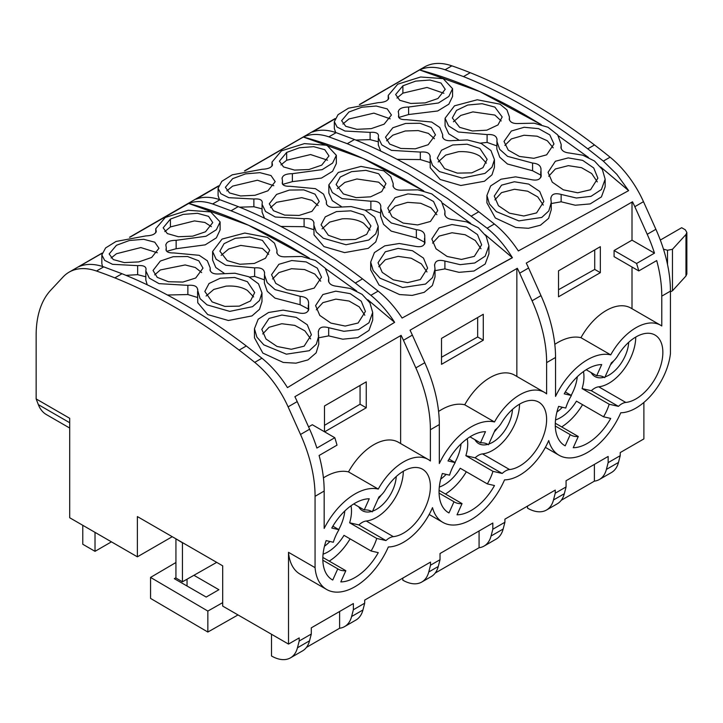 <?xml version="1.0" encoding="UTF-8"?>
<svg xmlns="http://www.w3.org/2000/svg" width="723" height="723" viewBox="0 0 723 723"><rect width="100%" height="100%" fill="white"/><g stroke="black" fill="none" stroke-linecap="round" stroke-linejoin="round"><path stroke-width="1.08" d="M172.246 536.701L137.379 556.827L69.706 517.758L69.706 418.301L36.15 398.924L36.15 335.282A113.782 65.694 60 0 1 50.7 290.239L63.109 276.945A75.852 43.796 60 0 1 69.119 272.146A75.852 43.796 60 0 1 96.493 271.026A568.92 328.468 60 0 1 114.849 277.876A568.911 328.459 60 0 1 239.123 350.122A568.911 328.468 60 0 1 254.722 362.368A75.852 43.796 60 0 1 288.106 406.85L297.207 401.59A75.852 43.796 60 0 0 294.885 396.692L401.111 335.364A75.852 43.796 60 0 1 403.443 340.262L412.363 335.111A75.852 43.796 60 0 0 410.04 330.212L517.343 268.26A75.852 43.796 60 0 1 519.665 273.158L528.594 268.007A75.852 43.796 60 0 0 526.263 263.109L632.498 201.78A75.852 43.796 60 0 1 634.821 206.679L643.479 201.681A75.852 43.796 60 0 0 610.095 157.198A568.911 328.468 60 0 0 594.496 144.952A568.911 328.459 60 0 0 470.221 72.698A568.92 328.468 60 0 0 451.866 65.847A75.852 43.796 60 0 0 424.491 66.977L359.34 104.591M114.849 277.876L122.024 273.728C163.416 290.429 204.844 314.505 246.308 345.974L261.925 358.21C271.568 366.046 280.081 375.843 287.465 387.609L394.631 322.35L367.772 299.729M394.577 322.259C387.636 311.523 379.738 302.539 370.881 295.309L355.309 283.045C313.963 251.514 272.535 227.429 231.035 210.791L238.247 206.624C279.647 223.326 321.075 247.402 362.53 278.879L378.147 291.107C387.076 298.346 395.056 307.32 402.105 318.039L512.363 257.65C505.106 245.856 496.692 236.041 487.103 228.206L494.378 224.003C503.298 231.243 511.288 240.217 518.337 250.935L628.639 190.628L616.864 174.379L603.325 161.102L610.095 157.198M487.103 228.206L447.79 198.653L408.061 173.421L368.296 152.752L347.257 143.696L354.478 139.521C395.87 156.222 437.298 180.307 478.762 211.776L494.378 224.003M603.325 161.102L587.763 148.839C546.416 117.307 504.988 93.222 463.488 76.593L445.106 69.751C435.463 66.489 426.95 66.552 419.566 69.923L359.991 104.428L419.566 69.923L479.955 91.667L541.274 124.663L524.229 114.406C488.784 93.981 453.899 79.15 419.566 69.923M485.25 234.767L512.417 257.731L402.105 318.039M288.106 406.85L300.515 434.469L309.616 429.209L297.207 401.59M309.616 429.209A113.782 65.694 60 0 1 316.882 448.061L334.794 437.713A113.782 65.694 60 0 1 337.008 445.151L319.096 455.499A113.782 65.694 60 0 1 324.166 490.899A113.782 65.694 60 0 1 324.166 491.053L324.166 528.432A56.828 32.806 -60 0 1 378.265 489.073A49.245 28.432 -60 0 1 428.188 459.457A49.245 28.432 -60 0 1 430.393 460.985L430.393 429.724A113.782 65.694 60 0 0 430.393 429.57A113.782 65.694 60 0 0 415.842 367.88L403.443 340.262M415.842 367.88L424.772 362.729L412.363 335.111M519.665 273.158L532.074 300.777L540.994 295.626L528.594 268.007M636.574 263.488A113.782 65.694 60 0 1 638.78 270.926L614.089 256.665L614.089 250.51L636.574 263.488L654.487 253.14A113.782 65.694 60 0 0 647.23 234.297L634.821 206.679M647.23 234.297L655.888 229.299L643.479 201.681M300.515 434.469A113.782 65.694 60 0 1 315.065 496.312L324.166 491.053M424.772 362.729A113.782 65.694 60 0 1 439.322 424.419A113.782 65.694 60 0 1 439.322 424.573L439.322 463.506A56.828 32.806 -60 0 1 494.496 421.97A49.245 28.432 -60 0 1 544.41 392.354A49.245 28.432 -60 0 1 546.624 393.881L546.624 362.621L555.544 357.469L555.544 396.403A56.828 32.806 -60 0 1 610.718 354.876A49.245 28.432 -60 0 1 660.641 325.251A49.245 28.432 -60 0 1 661.78 325.974L661.78 296.141L670.438 291.134A113.782 65.694 60 0 0 655.888 229.299M532.074 300.777A113.782 65.694 60 0 1 546.624 362.467A113.782 65.694 60 0 1 546.624 362.621M540.994 295.626A113.782 65.694 60 0 1 555.544 357.316A113.782 65.694 60 0 1 555.544 357.469M638.78 270.926L656.701 260.578A113.782 65.694 60 0 1 661.78 295.987A113.782 65.694 60 0 1 661.78 296.141M670.438 291.134L670.438 353.664A49.164 28.387 -60 0 1 620.777 412.77A56.746 32.761 -60 0 1 559.105 455.282A56.746 32.761 -60 0 1 548.721 440.542A49.164 28.387 -60 0 1 504.546 479.873A56.746 32.761 -60 0 1 442.874 522.386A56.746 32.761 -60 0 1 432.499 507.645A49.164 28.387 -60 0 1 388.323 546.977A56.746 32.761 -60 0 1 326.651 589.489A56.746 32.761 -60 0 1 315.065 567.645L315.065 496.312M378.969 496.936L372.273 511.839A33.33 19.241 -60 0 0 371.685 511.477A33.33 19.241 -60 0 0 364.22 509.977L369.245 498.78A45.531 26.29 -60 0 0 331.776 528.043L338.96 529.706A33.33 19.241 -60 0 0 333.321 542.259L326.136 540.596A45.531 26.29 -60 0 0 332.255 579.774A45.531 26.29 -60 0 0 332.743 580.045L337.777 568.847A33.33 19.241 -60 0 0 338.355 569.209A33.33 19.241 -60 0 0 345.829 570.709L340.795 581.907A45.531 26.29 -60 0 0 378.265 552.652L371.08 550.989A33.33 19.241 -60 0 0 376.719 538.436L385.974 540.569A15.174 8.757 -60 0 1 393.357 536.647A37.948 21.907 -60 0 0 425.892 506.389A37.948 21.907 -60 0 0 422.539 469.236A37.948 21.907 -60 0 0 385.251 490.031A15.174 8.757 -60 0 1 378.969 496.936M480.443 442.874A33.33 19.241 -60 0 1 487.917 444.383A33.33 19.241 -60 0 1 488.495 444.735L495.192 429.833A15.174 8.757 -60 0 0 501.473 422.928A37.948 21.907 -60 0 1 538.762 402.133A37.948 21.907 -60 0 1 542.114 439.295A37.948 21.907 -60 0 1 509.579 469.543A15.174 8.757 -60 0 0 502.196 473.466L492.95 471.333A33.33 19.241 -60 0 1 487.311 483.886L494.496 485.549A45.531 26.29 -60 0 1 457.026 514.803L462.051 503.606A33.33 19.241 -60 0 1 454.586 502.105A33.33 19.241 -60 0 1 453.999 501.744L448.974 512.941A45.531 26.29 -60 0 1 448.486 512.679A45.531 26.29 -60 0 1 442.368 473.493L449.552 475.156A33.33 19.241 -60 0 1 455.192 462.603L448.007 460.94A45.531 26.29 -60 0 1 485.476 431.676L480.443 442.874L469.968 436.837M596.665 375.779A33.33 19.241 -60 0 1 604.139 377.279A33.33 19.241 -60 0 1 604.726 377.641L611.414 362.729A15.174 8.757 -60 0 0 617.704 355.824A37.948 21.907 -60 0 1 654.993 335.029A37.948 21.907 -60 0 1 658.346 372.191A37.948 21.907 -60 0 1 625.802 402.44A15.174 8.757 -60 0 0 618.427 406.362L609.173 404.229A33.33 19.241 -60 0 1 603.533 416.782L610.718 418.445A45.531 26.29 -60 0 1 573.249 447.709L578.283 436.502A33.33 19.241 -60 0 1 570.809 435.002A33.33 19.241 -60 0 1 570.23 434.64L565.196 445.847A45.531 26.29 -60 0 1 564.708 445.576A45.531 26.29 -60 0 1 558.59 406.389L565.775 408.052A33.33 19.241 -60 0 1 571.414 395.499L564.229 393.836A45.531 26.29 -60 0 1 601.699 364.573L596.665 375.779L586.199 369.733M643.886 402.449L643.886 438.915L620.226 452.571L620.226 455.671L608.142 462.648L608.142 456.457L566.073 480.741L566.073 486.94L555.246 493.185L555.246 490.086L504.907 519.15L504.907 522.25L492.824 529.227L492.824 523.036L440.027 553.52L440.027 559.71L438.265 566.489A37.93 21.898 60 0 1 431.279 576.556L421.771 582.042A37.93 21.898 60 0 1 402.991 580.271A37.93 21.898 60 0 1 402.801 580.162L402.801 578.102M326.651 589.489L300.099 574.161A56.746 32.761 -60 0 1 288.513 552.318L315.065 567.645M440.027 559.71L430.519 565.196L430.519 562.096L364.699 600.099L364.699 603.199L353.366 609.742L353.366 603.551L311.297 627.835L311.297 634.035L299.205 641.012L299.205 637.912L288.513 644.085L288.513 552.318M311.297 634.035L309.534 640.813A37.93 21.898 60 0 1 302.548 650.881L290.465 657.858A37.93 21.898 60 0 1 271.685 656.086A37.93 21.898 60 0 1 271.496 655.978L271.496 634.261M299.205 641.012L297.451 647.79A37.93 21.898 60 0 1 290.465 657.858M353.366 609.742L351.613 616.52A37.93 21.898 60 0 1 344.618 626.588A37.93 21.898 60 0 1 339.62 628.242L339.62 611.477M364.699 603.199L362.946 609.977A37.93 21.898 60 0 1 355.951 620.045L344.618 626.588M430.519 565.196L428.766 571.974A37.93 21.898 60 0 1 421.771 582.042M492.824 529.227L491.062 536.005A37.93 21.898 60 0 1 484.076 546.073A37.93 21.898 60 0 1 479.078 547.727L479.078 530.962M504.907 522.25L503.154 529.028A37.93 21.898 60 0 1 496.159 539.096L484.076 546.073M566.073 486.94L564.311 493.719A37.93 21.898 60 0 1 557.325 503.786L546.507 510.031A37.93 21.898 60 0 1 527.727 508.26A37.93 21.898 60 0 1 527.537 508.152L527.537 506.082M555.246 493.185L553.493 499.964A37.93 21.898 60 0 1 546.507 510.031M608.142 462.648L606.389 469.426A37.93 21.898 60 0 1 599.394 479.494A37.93 21.898 60 0 1 594.396 481.147L594.396 464.383M620.226 455.671L618.472 462.449A37.93 21.898 60 0 1 611.477 472.517L599.394 479.494M306.48 647.383L339.62 628.242M435.201 573.059L479.078 547.727M561.256 500.289L594.396 481.147M137.379 556.827L137.379 516.574L182.621 542.693L222.693 565.829L222.693 606.091L288.513 644.085M36.15 398.924L38.346 404.627A49.164 28.387 120 0 0 46.435 414.613L69.706 428.052M238.247 206.624L219.928 199.756C211.062 196.719 203.163 196.502 196.231 199.114L218.436 186.218L196.168 199.141M347.257 143.696L328.884 136.855C319.232 133.592 310.718 133.647 303.344 137.027L245.079 170.773L303.344 137.027L363.073 158.473L423.732 190.944M354.478 139.521L336.15 132.652C327.293 129.616 319.394 129.399 312.453 132.011L334.894 118.988L312.399 132.038M122.024 273.728L103.705 266.859C94.117 263.588 85.694 263.597 78.436 266.877L102.088 253.258L78.391 266.904M188.694 203.452C222.53 212.716 256.891 227.393 291.785 247.51L309.354 258.102L248.595 225.26L188.694 203.452L130.059 237.162L188.694 203.452C195.743 200.759 203.732 200.931 212.652 203.958L219.928 199.756M231.035 210.791L212.652 203.958M111.432 541.852L95.02 551.333L82.784 544.265L82.784 525.314M660.641 325.251L630.872 308.061A49.245 28.432 120 0 0 580.949 337.686A56.828 32.806 120 0 0 554.812 344.347M632.01 267.013L632.01 308.721M614.089 250.51L632.01 240.163L654.487 253.14M632.01 202.06L632.01 240.163M600.334 246.679L558.527 270.818L558.527 296.801L600.334 272.661L600.334 246.679M580.949 337.686L610.718 354.876M594.722 249.923L594.722 269.417L558.527 289.724M600.334 272.661L594.722 269.417M544.41 392.354L514.64 375.165A49.245 28.432 120 0 0 464.726 404.79A56.828 32.806 120 0 0 438.581 411.45M516.855 268.54L516.855 376.439M483.28 340.217L483.28 314.279L441.509 338.4L441.509 364.338L483.28 340.217L477.659 336.972L441.509 357.243M464.726 404.79L494.496 421.97M477.659 317.533L477.659 336.972M428.188 459.457L398.418 442.268A49.245 28.432 120 0 0 348.495 471.893A56.828 32.806 120 0 0 323.425 477.867M400.632 335.644L400.632 443.542M308.576 426.895L312.318 424.735L334.794 437.713M324.482 431.758L324.482 405.964L366.254 381.852L366.254 407.79L324.609 431.83M348.495 471.893L378.265 489.073M360.063 385.422L360.063 404.211L324.482 425.35M366.254 407.79L360.063 404.211M324.473 546.226A33.33 19.241 120 0 0 329.941 541.473M338.716 529.561A33.33 19.241 120 0 0 344.844 510.953M332.86 526.181L338.96 529.706M353.746 503.931L364.22 509.977M371.08 511.161L372.273 511.839M403.307 471.269A37.948 21.907 120 0 1 366.263 521.012A15.174 8.757 120 0 0 358.888 524.934L349.634 522.792A33.33 19.241 120 0 0 351.505 511.098A33.33 19.241 120 0 0 350.998 505.784M349.634 522.792L376.719 538.436M323.082 554.143A33.33 19.241 120 0 0 343.994 535.345L371.08 550.989M322.856 557.442L345.829 570.709M322.847 560.226L337.777 568.847M331.776 579.494L332.743 580.045M358.671 506.778A28.016 16.177 120 0 0 362.467 510.727A28.016 16.177 120 0 0 371.595 511.45M372.58 511.143A28.016 16.177 120 0 0 396.249 476.511M358.888 524.934L385.974 540.569M329.209 561.12A45.531 26.29 120 0 0 350.104 538.87M359.611 508.206A28.016 16.177 120 0 0 361.319 508.305M378.03 499.024A28.016 16.177 120 0 0 381.283 495.029M440.705 479.123A33.33 19.241 120 0 0 446.163 474.369M454.939 462.458A33.33 19.241 120 0 0 461.066 443.85M449.082 459.078L455.192 462.603M487.311 444.058L488.495 444.735M519.539 404.166A37.948 21.907 120 0 1 482.485 453.908A15.174 8.757 120 0 0 475.11 457.831L465.865 455.689A33.33 19.241 120 0 0 467.727 443.994A33.33 19.241 120 0 0 467.221 438.68M465.865 455.689L492.95 471.333M439.304 487.04A33.33 19.241 120 0 0 460.226 468.251L487.311 483.886M439.078 490.339L462.051 503.606M439.069 493.122L453.999 501.744M448.007 512.39L448.974 512.941M474.903 439.674A28.016 16.177 120 0 0 478.698 443.624A28.016 16.177 120 0 0 487.826 444.347M488.811 444.039A28.016 16.177 120 0 0 512.471 409.408M475.11 457.831L502.196 473.466M445.44 494.017A45.531 26.29 120 0 0 466.326 471.776M475.842 441.102A28.016 16.177 120 0 0 477.541 441.202M494.252 431.92A28.016 16.177 120 0 0 497.514 427.926M556.927 412.02A33.33 19.241 120 0 0 562.395 407.275M571.17 395.354A33.33 19.241 120 0 0 577.297 376.746M565.314 391.974L571.414 395.499M603.533 376.954L604.726 377.641M635.761 337.063A37.948 21.907 120 0 1 598.707 386.805A15.174 8.757 120 0 0 591.342 390.727L582.087 388.585A33.33 19.241 120 0 0 583.958 376.891A33.33 19.241 120 0 0 583.452 371.577M582.087 388.585L609.173 404.229M555.535 419.936A33.33 19.241 120 0 0 576.448 401.148L603.533 416.782M555.3 423.235L578.283 436.502M555.3 426.028L570.23 434.64M564.229 445.287L565.196 445.847M591.125 372.58A28.016 16.177 120 0 0 594.921 376.52A28.016 16.177 120 0 0 604.048 377.252M605.034 376.936A28.016 16.177 120 0 0 628.703 342.304M591.342 390.727L618.427 406.362M561.663 426.913A45.531 26.29 120 0 0 582.557 404.672M592.065 373.999A28.016 16.177 120 0 0 593.764 374.098M610.483 364.817A28.016 16.177 120 0 0 613.737 360.822M95.02 551.333L95.02 532.372M175.933 562.512L150.556 577.415L150.556 598.4L207.844 632.047L238.012 614.93M222.693 602.648L207.844 611.071L150.556 577.415M175.933 577.74L174.315 578.671L206.182 597.062L218.906 589.715L193.927 575.291M216.701 562.367L182.431 581.816L182.431 542.801L176.06 538.906M207.844 611.071L207.844 632.047M182.431 581.816L175.933 578.002L175.933 538.978M187.04 586.019L187.04 579.195M660.325 240.054L681.681 227.718L685.332 229.824L686.85 232.454L685.973 234.496L672.471 249.29L667.519 250.257L663.479 249.173M686.85 232.454L686.85 273.954L685.973 275.987L672.471 290.791L670.438 291.821M558.31 135.743L588.432 157.415M600.632 166.959L628.594 190.547M470.628 223.335L442.621 203.226L470.7 223.362M485.205 234.704L512.363 257.65M356.656 291.026L325.594 268.667M518.337 250.935L628.639 190.628L600.686 167.031M588.35 157.37L558.319 135.761M560.931 147.365L560.976 146.814C561.111 150.393 563.913 152.454 569.381 153.023L582.846 155.201L594.505 161.03L602.367 169.525L605.16 179.214L605.16 186.724L601.428 196.891L590.185 203.913L575.246 205.233L561.138 201.789L561.138 194.424C554.586 192.734 551.161 194.216 550.863 198.879L551.26 202.485L548.802 210.917L541.753 217.442L518.861 220.895L496.312 211.595L489.372 203.868L486.913 195.463L490.646 185.938L501.021 179.214L515.571 176.855L530.863 179.557C537.415 180.976 540.84 179.467 541.147 175.029L541.238 175.825M551.26 203.543L561.138 201.789M551.26 202.485L551.26 209.751L548.612 218.373L540.424 225.224L528.405 228.296L515.734 227.447L495.318 217.984L486.913 202.829L486.913 195.463M540.759 175.074L532.58 170.755L507.456 164.004L499.747 157.189L496.837 149.055L497.017 139.024M496.837 145.892L487.103 142.413L480.461 143.136M398.527 116.927L398.527 116.114C398.563 118.599 401.129 119.783 406.227 119.657L431.667 122.033L439.792 127.492L442.675 134.677L442.539 136.322C443.018 139.711 446.308 141.139 452.408 140.614L467.374 139.946L481.229 143.47L490.953 150.556L494.442 159.638L494.442 167.311L491.992 174.812L484.437 181.256L460.831 185.495L440.19 179.485L430.23 167.727L430.113 156.81C430.04 153.104 426.778 151.523 420.325 152.074L391.486 150.366L381.78 144.862L378.301 137.668L378.509 135.834C378.373 133.104 375.571 131.957 370.104 132.372L344.97 131.035L337.108 127.067L334.324 121.672L338.057 114.677L348.495 108.188L378.346 102.63C384.907 102.341 388.332 100.687 388.622 97.65L388.224 95.463L397.722 84.193L420.623 76.99L443.172 78.635L452.571 88.676L448.838 96.439L438.472 102.982L408.603 107.04C402.051 107.103 398.626 108.739 398.337 111.966L398.246 111.45M397.126 159.331L420.325 159.575L430.031 162.558M378.301 137.822L378.301 144.998L380.741 151.098M355.815 140.063L370.104 139.629L378.301 141.78M335.689 132.499L334.324 128.567L334.324 121.672M452.571 88.676L452.571 96.448L448.838 104.184L437.695 110.981L408.603 114.532L408.603 107.04M398.744 117.478L408.603 114.532M496.981 139.449C496.502 135.779 493.213 134.162 487.103 134.595L458.292 131.993L448.567 125.91L445.079 118.22L445.079 125.929L448.802 133.863L458.563 139.828M494.903 199.855L501.536 192.625L514.46 189.263L527.618 191.188L537.731 196.891L543.289 205.097M548.712 176.231L555.354 168.983L568.341 165.657L581.536 167.691L591.694 173.547L597.297 181.898M504.871 145.413L511.333 138.933L524.03 135.237L537.099 136.204L547.338 140.777L553.203 147.863M453.402 121.78L460.777 115.436L472.887 111.884L494.884 115.074L501.193 120.958M342.892 124.022L348.911 118.988L373.899 113.131L390.212 118.834M386.579 140.822L392.824 135.183L405.278 130.98L418.147 130.574L428.377 133.384L434.46 138.726M402.892 85.802L415.626 81.13L429.932 80.027L441.012 83.064L445.214 89.3L437.948 98.509L425.169 102.892L410.809 103.452L399.765 100.289L395.635 94.532L402.892 85.802L402.892 93.14L427.04 87.447L443.913 93.285M402.892 93.14L396.999 98.039M486.353 163.136L479.846 156.123C474.297 152.689 467.157 151.224 458.445 151.713L445.702 155.093L438.165 161.97M444.6 168.622L457.352 173.122L471.758 172.86L482.946 167.691L487.148 159.322L479.846 148.414L467.085 144.193L452.688 144.962L441.5 150.23L437.298 158.174L444.6 168.622M392.824 127.772L385.504 137.189L389.697 144.076L400.885 148.459L415.327 148.802L428.152 144.745L435.463 134.867L431.251 127.528L420.054 123.262L405.63 123.434L392.824 127.772M348.911 112.011L341.608 120.687L345.748 126.308L356.81 129.318L371.224 128.64L384.13 124.175L391.432 115.011L387.23 108.911L376.15 106.019L361.798 107.239L348.911 112.011M459.629 127.32L472.39 130.99L486.796 130.185L497.984 124.925L502.178 116.963L494.884 107.103L482.133 103.714L467.727 105.034L456.529 110.384L452.336 117.921L459.629 127.32M546.66 154.83L553.972 143.949L549.787 134.885L538.599 128.64L524.157 127.275L511.333 131.035L504.012 141.446L508.233 150.104L519.439 156.439L533.854 158.31L546.66 154.83M590.574 189.733L597.876 178.174L593.728 167.962L582.666 160.37L568.251 157.894L555.354 161.265L548.052 172.327L552.264 182.16L563.344 189.824L577.695 192.788L590.574 189.733M536.593 212.905L543.85 201.491L539.72 191.468L528.694 184.085L514.351 181.762L501.536 185.16L494.27 196.087L498.454 205.73L509.507 213.186L523.786 215.996L536.593 212.905M398.725 117.442L398.725 114.333L398.481 116.52M398.725 114.333L398.337 111.966M388.622 98.735L388.721 98.238M430.239 156.087L430.113 156.81M494.442 159.638L491.992 167.203L485.006 173.393L462.232 178.102L439.476 171.586L432.481 165.305L430.031 158.165M541.003 168.712L540.958 169.281C540.84 165.648 538.048 163.57 532.58 163.064L507.582 156.367L499.656 149.309L496.837 141.247M540.958 169.281L541.147 176.602M550.863 198.879L550.763 198.102M605.16 179.214L601.419 189.516L590.971 196.358L576.376 198.021L561.138 194.424M560.976 147.926L561.184 144.473L557.704 134.903L547.989 127.257L534.152 123.19L519.159 123.497C513.05 123.886 509.76 122.295 509.281 118.717L509.245 119.132M445.079 118.22L454.505 105.82L477.252 99.774L499.991 104.166L506.968 109.923L509.426 116.972L509.281 119.548M423.714 190.935L407.998 181.509C372.562 161.075 337.677 146.245 303.344 137.027M444.699 213.999L444.744 213.457C444.88 217.027 447.682 219.096 453.149 219.656L466.615 221.844L478.265 227.673L486.136 236.168L488.929 245.856L488.929 253.827L485.196 264.003L473.954 271.026L459.015 272.336L444.907 268.893L444.907 261.066C438.355 259.376 434.93 260.858 434.631 265.513L435.029 269.119L432.571 277.551L425.513 284.076L402.63 287.537L380.081 278.228L373.14 270.501L370.682 262.106L374.415 252.571L384.79 245.847L399.34 243.497L414.631 246.191C421.184 247.618 424.609 246.109 424.916 241.672L425.007 242.458M435.029 270.655L444.907 268.893M435.029 269.119L435.029 276.864L432.381 285.486L424.193 292.336L412.173 295.4L399.503 294.55L379.087 285.088L370.682 269.932L370.682 262.106M424.528 242.178L416.349 237.858L391.224 231.116L383.515 224.302L380.605 216.159L380.786 205.666M380.605 212.996L370.872 209.516L365.178 210.185M282.295 183.561L282.295 182.747C282.332 185.233 284.898 186.417 289.995 186.29L315.436 188.667L323.561 194.135L326.444 201.31L326.308 202.955C326.787 206.344 330.077 207.781 336.177 207.257L351.143 206.579L364.998 210.104L374.722 217.198L378.21 226.281L378.21 234.424L375.761 241.925L368.206 248.36L344.6 252.607L323.958 246.588L313.999 234.83L313.881 223.443C313.809 219.738 310.547 218.165 304.094 218.708L275.255 217.008L265.549 211.496L262.069 204.311L262.277 202.476C262.142 199.747 259.34 198.59 253.872 199.006L228.739 197.677L220.877 193.701L218.084 188.305L221.825 181.31L232.264 174.821L262.115 169.272C268.676 168.983 272.101 167.32 272.39 164.293L271.993 162.106L281.491 150.827L304.392 143.624L326.941 145.269L336.34 155.309L332.607 163.073L322.241 169.625L292.372 173.683C285.82 173.737 282.395 175.382 282.106 178.599L282.015 178.093M280.913 226.444L304.094 226.688L313.791 229.67M262.069 204.464L262.069 212.101L264.501 218.192M239.602 207.176L253.872 206.742L262.069 208.893M219.458 199.593L218.093 195.671L218.093 188.305M336.34 155.309L336.34 163.552L332.607 171.288L321.464 178.084L292.372 181.636L292.372 173.683M282.693 184.374L292.372 181.636M380.75 206.091C380.271 202.413 376.981 200.795 370.872 201.229L342.06 198.635L332.336 192.553L328.848 184.853L328.848 193.032L332.291 200.678L341.355 206.543M378.762 266.733L385.305 259.729L398.138 256.376L411.224 258.238L421.337 263.859L426.986 271.965M432.571 243.109L439.114 236.096L452.02 232.761L465.151 234.74L475.3 240.506L480.985 248.757M388.748 212.291L395.101 206.046L407.691 202.35L420.687 203.271L430.917 207.745L436.882 214.731M337.307 188.649L344.817 182.413L356.873 178.97L378.653 182.178L384.835 187.835M226.841 190.872L232.67 186.091L257.415 180.226L273.809 185.721M270.492 207.682L276.584 202.295L301.708 197.65L311.911 200.379L318.102 205.603M286.66 152.445L299.394 147.772L313.701 146.67L324.781 149.697L328.983 155.933L321.717 165.142L308.938 169.525L294.568 170.086L283.533 166.923L279.403 161.166L286.66 152.445L286.66 160.253L310.565 154.55L327.519 160.172M286.66 160.253L280.958 164.898M370.022 230.013L363.615 223.235C358.066 219.801 350.926 218.328 342.214 218.825L329.643 222.115L322.051 228.848M328.369 235.264L341.12 239.765L355.517 239.503L366.715 234.333L370.917 225.956L363.615 215.047L350.854 210.836L336.457 211.595L325.269 216.864L321.066 224.817L328.369 235.264M276.584 194.415L269.272 203.823L273.466 210.709L284.654 215.093L299.096 215.436L311.92 211.378L319.232 201.5L315.02 194.162L303.823 189.896L289.399 190.068L276.584 194.415M232.67 178.644L225.377 187.32L229.516 192.942L240.578 195.96L254.993 195.282L267.899 190.818L275.201 181.654L270.998 175.544L259.919 172.661L245.567 173.882L232.67 178.644M343.398 193.954L356.159 197.632L370.565 196.819L381.753 191.568L385.946 183.597L378.653 173.746L365.892 170.357L351.495 171.667L340.298 177.018L336.105 184.564L343.398 193.954M430.429 221.473L437.74 210.592L433.556 201.527L422.368 195.273L407.926 193.909L395.101 197.668L387.781 208.088L392.002 216.737L403.208 223.082L417.623 224.943L430.429 221.473M474.342 256.367L481.645 244.817L477.496 234.595L466.434 227.013L452.02 224.537L439.114 227.899L431.821 238.97L436.032 248.802L447.112 256.457L461.455 259.43L474.342 256.367M420.361 279.539L427.618 268.134L423.488 258.111L412.462 250.727L398.12 248.396L385.305 251.794L378.039 262.729L382.223 272.363L393.276 279.819L407.555 282.639L420.361 279.539M282.494 184.085L282.494 180.967L282.25 183.163M282.494 180.967L282.106 178.599M272.39 165.377L272.49 164.88M314.008 222.72L313.881 223.443M378.21 226.281L375.761 233.845L368.775 240.027L346.001 244.745L323.244 238.219L316.249 231.938L313.791 224.808M424.772 235.346L424.726 235.915C424.609 232.282 421.816 230.212 416.349 229.697L391.351 223L383.425 215.942L380.605 207.89M424.726 235.915L424.916 243.244M434.631 265.513L434.532 264.735M488.929 245.856L485.187 256.159L474.74 263L460.144 264.663L444.907 261.066M444.744 214.559L444.952 211.107L441.473 201.545L431.758 193.891L417.912 189.833L402.928 190.14C396.819 190.529 393.529 188.929 393.05 185.359L393.014 185.766M328.848 184.853L338.274 172.454L361.021 166.407L383.759 170.8L390.736 176.566L393.195 183.615L393.05 186.182M325.612 268.685L356.556 290.98M367.835 299.81L394.631 322.35L287.465 387.609M221.139 255.382L228.703 248.992L240.732 245.413L262.422 248.486L268.685 254.333M372.697 312.49L372.697 320.072L368.974 330.411L357.749 337.677L342.792 339.204L328.676 335.879L328.676 327.7L343.904 331.297L358.509 329.634L368.956 322.792L372.697 312.49L369.905 302.801L362.033 294.306L350.384 288.477L336.918 286.29C331.45 285.73 328.649 283.66 328.513 280.09L328.721 277.749L325.233 268.179L315.526 260.533L301.681 256.466L286.697 256.773C280.587 257.162 277.298 255.571 276.819 251.993L276.782 252.408M318.798 337.777L328.676 335.879M318.301 331.378L318.798 344.085L316.159 352.842L307.98 359.891L295.951 363.163L283.271 362.449L262.847 353.086L254.451 337.795L254.451 328.739L258.183 319.214L268.558 312.49L283.109 310.131L298.4 312.833C304.952 314.252 308.378 312.743 308.685 308.305L308.775 309.101M308.296 309.01L300.108 304.708L274.984 298.129L267.275 291.288L264.374 283.045L264.546 272.3M264.374 279.837L254.641 276.394L249.516 277.09M197.56 291.441L197.759 302.738L207.736 314.595L228.369 320.488L251.984 315.915L259.53 309.29L261.979 301.636L261.979 292.914L259.53 300.479L252.544 306.669L229.769 311.378L207.013 304.853L200.018 298.581L197.65 290.086C197.578 286.38 194.315 284.799 187.863 285.35L159.024 283.642L149.318 278.138L145.838 270.944L146.046 269.11C145.91 266.38 143.109 265.224 137.641 265.639L112.508 264.311L104.645 260.343L101.853 254.939L105.594 247.944L116.032 241.464L145.883 235.906C152.436 235.617 155.87 233.954 156.159 230.926L155.761 228.739L165.26 217.469L188.161 210.266L210.709 211.911L220.108 221.952L216.376 229.715L206.01 236.258L176.141 240.316C169.589 240.379 166.163 242.015 165.874 245.233L165.784 244.726M167.483 295.02L187.863 294.541L197.56 297.478M145.838 271.098L145.838 280.072L147.212 284.79M126.028 275.364L137.641 274.668L145.838 276.792M102.512 266.462L101.853 263.642L101.853 254.939M220.108 221.952L220.108 229.896L216.376 237.831L205.215 244.853L176.141 248.73L176.141 240.316M166.724 251.306L176.141 248.73M224.202 273.267L215.797 267.501L212.616 260.027L212.616 251.496L222.042 239.096L244.79 233.05L267.528 237.442L274.505 243.199L276.963 250.248L276.819 252.815M262.738 333.936L269.064 327.275L281.789 323.723L294.794 325.395L304.898 330.872L310.646 338.897M316.358 309.806L322.883 302.657L335.861 299.123L349.055 301.03L359.204 306.841L364.817 315.219M272.544 278.979L278.87 272.607L291.541 268.712L304.6 269.552L314.839 274.062L320.723 281.184M111.116 258.021L116.439 253.737L140.804 247.564L157.316 252.734M154.659 274.885L160.352 269.941L185.151 264.952L195.337 267.51L201.663 272.589M170.429 219.078L183.163 214.406L197.469 213.303L208.549 216.34L212.752 222.576L205.486 231.785L192.707 236.159L178.337 236.728L167.302 233.565L163.172 227.808L170.429 219.078L170.429 226.923L194.478 220.913L204.889 222.467L211.387 226.651M170.429 226.923L164.799 231.613M253.646 296.945L247.383 290.42C241.834 286.986 234.695 285.567 225.983 286.154L213.791 289.435L206.1 296.023M212.128 301.898L224.889 306.398L239.286 306.136L250.483 300.967L254.686 292.589L247.383 281.69L234.623 277.469L220.226 278.238L209.037 283.506L204.835 291.45L212.128 301.898M160.352 261.048L153.041 270.465L157.234 277.352L168.414 281.726L182.865 282.069L195.689 278.021L203 268.134L198.789 260.804L187.591 256.529L173.168 256.71L160.352 261.048M116.439 245.287L109.146 253.963L113.285 259.584L124.347 262.594L138.762 261.916L151.667 257.451L158.97 248.287L154.767 242.187L143.687 239.295L129.336 240.515L116.439 245.287M166.064 250.194L166.064 249.381C166.1 251.875 168.667 253.059 173.764 252.933L199.205 255.309L207.329 260.768L210.212 267.953L210.041 269.977M210.077 270.375L210.077 269.598C210.556 272.978 213.845 274.415 219.946 273.89L234.912 273.222L248.766 276.737L258.491 283.832L261.979 292.914M166.263 250.718L166.263 247.609L166.019 249.796M166.263 247.609L165.874 245.233M156.159 232.011L156.258 231.514M197.777 289.363L197.65 290.086M314.198 288.106L321.509 277.225L317.325 268.161L306.136 261.916L291.694 260.542L278.87 264.311L271.55 274.722L275.77 283.38L286.977 289.715L301.392 291.586L314.198 288.106M358.111 323.009L365.413 311.45L361.265 301.238L350.203 293.646L335.788 291.17L322.883 294.532L315.589 305.603L319.792 315.436L330.881 323.091L345.223 326.064L358.111 323.009M304.13 346.181L311.387 334.767L307.257 324.744L296.231 317.361L281.889 315.038L269.064 318.436L261.807 329.363L265.992 339.006L277.045 346.462L291.324 349.272L304.13 346.181M328.468 280.641L328.513 281.202M318.4 332.155C318.698 327.492 322.124 326.01 328.676 327.7M318.798 335.761L316.34 344.193L309.281 350.709L286.398 354.171L263.85 344.871L256.909 337.144L254.451 328.739M308.54 301.988L308.685 309.878M308.495 302.548C308.378 298.915 305.585 296.846 300.108 296.331L275.12 289.643L267.185 282.585L264.374 274.523M264.519 272.725C264.04 269.055 260.75 267.429 254.641 267.871L225.829 265.269L216.105 259.186L212.616 251.496M262.422 240.379L249.661 236.99L235.264 238.301L224.067 243.66L219.873 251.197L227.167 260.596L239.928 264.266L254.333 263.452L265.522 258.201L269.715 250.239L262.422 240.379M239.123 350.122L246.308 345.974M355.309 283.045L362.53 278.879M471.532 215.942L478.762 211.776M587.763 148.839L594.496 144.952M463.488 76.593L470.221 72.698M254.722 362.368L261.925 358.21M370.881 295.309L378.147 291.107M430.393 429.724L439.322 424.573M297.451 647.79L309.534 640.813M351.613 616.52L362.946 609.977M428.766 571.974L438.265 566.489M491.062 536.005L503.154 529.028M553.493 499.964L564.311 493.719M606.389 469.426L618.472 462.449M328.884 136.855L336.15 132.652M445.106 69.751L451.866 65.847M96.493 271.026L103.705 266.859M69.706 422.729L38.346 404.627M366.263 521.012L393.357 536.647M482.485 453.908L509.579 469.543M598.707 386.805L625.802 402.44M685.973 275.987L685.973 234.496M672.471 290.791L672.471 249.29M667.519 264.501L667.519 250.257M370.104 139.629L370.104 132.372M420.325 159.575L420.325 152.074M487.103 142.413L487.103 134.595M532.58 170.755L532.58 163.064M253.872 206.742L253.872 199.006M304.094 226.688L304.094 218.708M370.872 209.516L370.872 201.229M416.349 237.858L416.349 229.697M137.641 274.668L137.641 265.639M187.863 294.541L187.863 285.35M300.108 304.708L300.108 296.331M254.641 276.394L254.641 267.871M69.119 272.146L102.133 253.086M129.516 237.271L218.563 185.865M244.464 170.908L335.056 118.599M429.164 514.478L442.874 522.386M545.395 447.374L559.105 455.282M442.675 137.587L442.675 134.677M388.224 99.449L388.224 95.463M540.759 177.569L540.759 171.658M561.184 148.649L561.184 144.645M509.426 120.072L509.426 116.972M326.444 204.229L326.444 201.31M271.993 166.082L271.993 162.106M424.528 244.202L424.528 238.292M444.952 215.291L444.952 211.279M393.195 186.715L393.195 183.615M210.212 270.863L210.212 267.953M155.761 232.725L155.761 228.739M328.721 281.925L328.721 277.921M308.296 310.836L308.296 304.925M276.963 253.348L276.963 250.248"/></g></svg>
